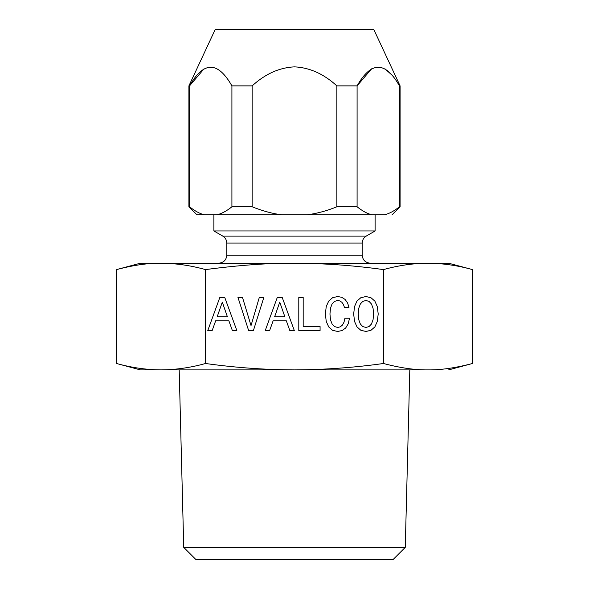 <?xml version="1.0" encoding="UTF-8"?>
<svg xmlns="http://www.w3.org/2000/svg" width="589" height="589" viewBox="0 0 589 589"><rect width="100%" height="100%" fill="white"/><g stroke="black" fill="none" stroke-linecap="round" stroke-linejoin="round"><path stroke-width="0.88" d="M366.24 236.086L375.105 230.962L213.895 230.962L222.76 236.086L366.24 236.086C363.656 237.691 362.309 240.017 362.206 243.066L362.206 255.147L226.794 255.147C226.36 259.999 223.673 262.687 218.733 263.209M371.563 68.839L357.089 85.876L357.089 206.783C362.463 211.061 367.433 213.748 372.012 214.845L384.521 214.845C394.52 214.845 394.52 214.845 384.521 214.845C389.506 213.512 394.483 210.825 399.445 206.783L399.445 85.876L400.093 85.876L373.779 29.45L215.221 29.45L188.907 85.876L189.555 85.876C203.661 61.057 217.775 61.057 231.911 85.876L231.911 206.783C226.942 210.825 221.972 213.512 216.988 214.845L307.016 214.845C316.978 213.512 326.924 210.825 336.856 206.783L336.856 85.876L357.089 85.876C371.195 61.057 385.316 61.057 399.445 85.876M372.012 214.845L307.016 214.845M204.03 68.839L189.555 85.876L189.555 206.783L188.907 206.783L196.969 214.845L216.988 214.845M189.555 206.783C194.93 211.061 199.899 213.748 204.479 214.845M231.911 85.876L252.144 85.876L252.144 206.783C262.885 211.061 272.832 213.748 281.984 214.845M252.144 206.783L231.911 206.783M252.144 85.876C265.241 73.919 279.355 67.58 294.5 66.859C309.659 67.58 323.773 73.919 336.856 85.876M357.089 206.783L336.856 206.783M392.031 214.845L400.093 206.783L399.445 206.783M392.083 75.164L384.97 68.839M116.563 269.593C133.519 265.138 148.347 263.011 161.047 263.209L140.403 263.209L116.563 269.593L116.563 363.501C131.678 367.683 146.506 369.811 161.047 369.892L160.996 369.892M116.563 363.501L140.403 369.892L161.047 369.892C175.75 369.789 190.578 367.661 205.532 363.501C235.666 367.676 265.322 369.804 294.5 369.892L427.953 369.892C455.393 369.892 455.393 369.892 427.953 369.892C440.653 370.083 455.481 367.956 472.437 363.501L472.437 269.593C457.484 265.433 442.656 263.305 427.953 263.209L161.047 263.209C175.75 263.305 190.578 265.433 205.532 269.593L205.532 363.501M161.047 369.892L294.5 369.892C324.289 369.759 353.945 367.632 383.468 363.501C400.424 367.956 415.252 370.083 427.953 369.892M442.788 263.968L427.953 263.209C413.412 263.283 398.584 265.411 383.468 269.593L383.468 363.501M205.532 269.593C239.436 265.138 269.092 263.011 294.5 263.209C324.289 263.335 353.945 265.462 383.468 269.593M236.844 330.547L224.726 297.379L219.859 297.379L207.784 330.547L212.173 330.547L215.662 320.814L228.878 320.814L232.361 330.547L236.844 330.547M248.632 330.547L253.41 330.547L263.857 297.379L259.322 297.379L251.024 325.584L242.477 297.379L237.949 297.379L248.632 330.547M345.655 328.021L348.187 323.869L349.52 318.237L344.94 318.237L343.983 322.249L342.408 325.106L340.214 326.873L337.637 327.447L334.537 326.586L332.1 324.009L330.481 319.812L329.958 313.989L330.481 308.216L332.056 303.968L334.486 301.391L337.637 300.486L339.927 300.964L341.885 302.297L343.409 304.447L344.462 307.406L348.997 307.406L347.562 302.871L345.08 299.433L341.694 297.29L337.637 296.525L332.579 297.717L328.714 301.06L326.232 306.545L325.371 313.989L326.232 321.432L328.714 326.924L332.579 330.311L337.637 331.46L342.076 330.547L345.655 328.021M303.18 326.542L303.18 297.43L298.792 297.43L298.792 330.547L320.077 330.547L320.077 326.542L303.18 326.542M294.309 330.547L282.183 297.379L277.316 297.379L265.241 330.547L269.637 330.547L273.119 320.814L286.335 320.814L289.817 330.547L294.309 330.547M360.829 297.717L356.963 301.06L354.534 306.545L353.672 313.989L354.534 321.432L357.015 326.924L360.88 330.311L365.938 331.46L370.945 330.311L374.862 326.924L377.299 321.432L378.204 313.989L377.299 306.589L374.862 301.104L370.945 297.717L365.938 296.525L360.829 297.717M405.261 547.387L393.091 559.55L195.909 559.55L183.739 547.387L405.261 547.387L409.811 369.892M472.437 269.593L448.597 263.209L427.953 263.209M217.186 316.757L222.296 302.157L227.398 316.757L217.186 316.757M274.643 316.757L279.753 302.157L284.855 316.757L274.643 316.757M358.252 313.989L358.782 308.216L360.35 303.968L362.787 301.391L365.938 300.486L369.038 301.391L371.475 304.012L373.051 308.261L373.617 313.989L373.051 319.761L371.475 324.009L369.038 326.586L365.938 327.447L362.787 326.586L360.35 324.009L358.782 319.812L358.252 313.989M294.5 243.066L362.206 243.066L226.794 243.066L226.794 255.147M362.206 255.147C362.64 259.999 365.327 262.687 370.267 263.209M226.794 243.066C226.691 240.017 225.344 237.691 222.76 236.086M375.105 214.845L375.105 230.962M213.895 214.845L213.895 230.962M188.907 206.783L188.907 85.876M400.093 206.783L400.093 85.876M448.597 369.892L472.437 363.501M183.739 547.387L179.189 369.892"/></g></svg>
